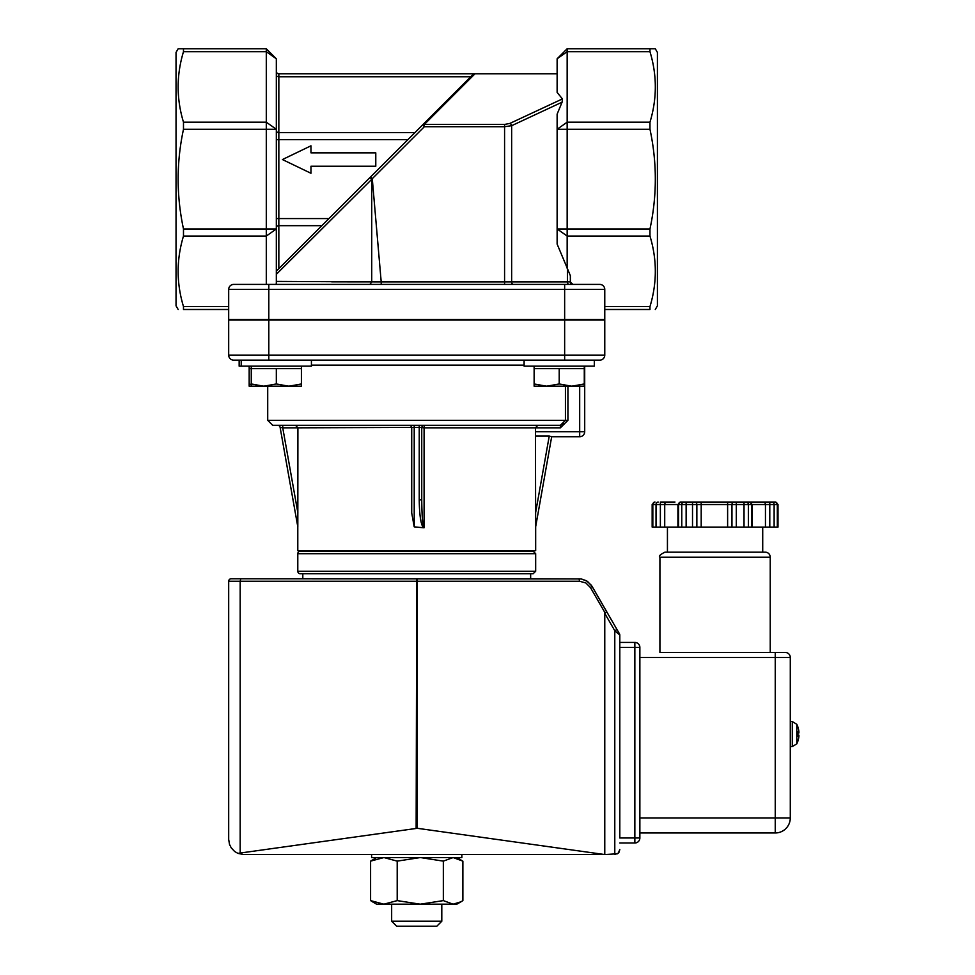 <?xml version="1.0" encoding="UTF-8"?>
<svg xmlns="http://www.w3.org/2000/svg" width="975" height="975" viewBox="0 0 975 975"><rect width="100%" height="100%" fill="white"/><g stroke="black" fill="none" stroke-linecap="round" stroke-linejoin="round"><path stroke-width="1.46" d="M416.727 926.25L436.788 926.25L441.797 921.241L391.658 921.241L396.667 926.25L416.727 926.25M619.808 837.988L619.808 635.078A2.511 2.511 0 0 0 619.466 633.823A2.511 2.511 0 0 1 619.808 635.078A2.511 2.511 0 0 0 619.466 633.823L591.423 585.329L586.511 580.771L581.234 578.931L240.776 578.76L302.811 578.76L302.811 573.751L530.644 573.751L530.644 578.76L581.234 578.931L587.462 581.368L592.02 586.28L616.968 629.484L614.786 630.74L619.808 635.078L619.808 642.428L634.847 642.428L634.847 647.449L639.868 647.449A5.009 5.009 0 0 0 634.847 642.428L619.808 642.428L619.808 647.449L634.847 647.449L634.847 842.997A5.009 5.009 0 0 0 639.868 837.988L619.808 837.988L619.808 647.449M228.686 581.271A2.511 2.511 0 0 1 231.197 578.76A2.511 2.511 0 0 0 228.686 581.271L240.191 581.271L240.776 578.76L231.197 578.76A2.511 2.511 0 0 0 228.686 581.271L228.686 839.499L229.527 844.447L231.209 847.823L234.634 851.48L237.9 853.369L417.324 828.299L604.768 854.551L617.455 853.783L619.04 852.199L619.808 849.53L618.333 853.076L614.786 854.551L614.786 630.74L604.768 613.372L604.768 854.551L243.738 854.551L237.9 853.369M606.633 611.593L604.768 613.372M592.02 586.28L590.436 587.535L604.987 612.727M578.992 578.76L579.589 581.271L585.853 582.952L590.436 587.535M530.644 578.76L302.811 578.76M674.968 502.028L666.888 502.028L674.968 502.028M680.769 502.028L686.132 502.028L680.769 502.028A2.511 2.169 90 0 0 678.588 504.538L777.989 504.538L775.491 502.028L692.518 502.028L755.186 502.028M660.368 502.028L660.368 504.538L664.718 504.538A2.511 2.169 90 0 1 666.888 502.028L661.038 502.028M692.518 527.097L692.518 502.028L686.132 502.028L686.132 527.097L777.989 527.097L777.989 504.538M751.567 527.097L751.567 504.538A2.511 2.169 90 0 0 749.397 502.028L748.386 502.028L749.726 502.028L752.237 504.538L752.237 527.097M774.126 527.097L774.126 504.538A2.511 2.169 90 0 0 771.956 502.028L775.491 502.028M750.068 502.028L763.267 502.028A2.511 2.169 90 0 1 765.448 504.538L765.448 527.097M655.005 502.028A2.511 2.169 90 0 0 652.836 504.538L652.165 504.538L652.165 527.097L686.132 527.097M530.644 550.68L533.154 551.18L535.665 553.69L297.789 553.69A2.511 2.511 0 0 1 300.3 551.18L302.811 550.68M533.154 551.18L300.3 551.18M300.3 573.751L533.154 573.751L535.665 571.24L297.789 571.24A2.511 2.511 0 0 0 300.3 573.751M619.808 842.997L634.847 842.997M639.868 837.988L639.868 647.449M765.217 552.167L664.938 552.167C660.136 554.543 658.466 556.213 659.917 557.188L770.238 557.188A5.009 5.009 0 0 0 765.217 552.167M659.917 652.458L775.247 652.458L775.247 817.928L790.286 817.928A15.039 15.039 0 0 1 775.247 832.967A15.039 15.039 0 0 0 790.286 817.928L790.286 657.467A5.009 5.009 0 0 0 785.277 652.458L659.917 652.458L659.917 557.188M775.247 832.967L639.868 832.967L775.247 832.967L775.247 817.928L639.868 817.928M178.169 309.489L176.036 305.821L176.036 52.431L178.169 48.75L183.483 48.75L183.483 51.687C176.365 75.185 176.365 98.682 183.483 122.18L183.483 129.273C176.365 162.508 176.365 195.731 183.483 228.967L183.483 236.06C176.365 259.557 176.365 283.055 183.483 306.552L183.483 309.489L228.686 309.489M655.285 48.75L649.972 48.75L655.285 48.75L657.418 52.431L657.418 305.821L655.285 309.489M295.522 425.319L297.899 427.83L419.238 427.391L419.238 500.077C419.421 514.727 420.773 523.941 423.308 527.743L414.217 526.866L411.718 513.008L411.718 427.83A2.511 2.511 0 0 0 409.207 425.319L410.024 425.453M411.718 427.83L411.718 513.008M424.247 425.319L419.238 425.319L419.238 427.391L424.088 427.83L424.247 425.319A2.511 2.511 0 0 0 421.736 427.83L421.736 499.639L421.736 427.83M419.238 500.077L421.736 499.639C421.87 515.909 422.663 525.281 424.088 527.755L423.308 527.743M414.217 526.866L414.217 425.319L409.207 425.319M537.761 425.319L535.421 427.83L560.381 427.83L567.925 420.31L267.711 420.31L272.72 425.319L560.381 425.319L563.94 423.857M282.738 425.319L282.738 427.83L280.118 427.391A2.511 2.511 0 0 0 277.643 425.319M297.899 513.008L282.738 427.83L297.899 427.83L297.814 526.866L280.118 427.391M535.665 526.719L535.665 550.68L297.789 550.68L297.789 526.719M535.641 526.866L551.679 436.715L549.254 436.032L535.555 513.008L535.641 526.866L535.421 427.83L424.088 427.83L424.088 527.755M560.381 427.83L560.381 425.319L565.427 420.31L565.427 386.21M371.67 179.266L424.357 126.713L424.357 124.447A2.511 2.096 -135 0 0 422.589 124.946L424.357 126.713L504.575 126.713L511.656 125.69L511.656 281.909L381.201 281.909L381.201 284.42L268.808 284.42L599.747 284.42A5.009 5.009 0 0 1 604.768 289.441L604.768 319.52L268.808 319.52L268.808 289.441L604.768 289.441A5.009 5.009 0 0 0 599.747 284.42L569.181 284.42A2.511 1.767 -90 0 1 567.413 281.909L511.656 281.909A2.511 1.767 -90 0 0 513.435 284.42M228.686 289.441L268.808 289.441L268.808 284.42L233.707 284.42A5.009 5.009 0 0 0 228.686 289.441L228.686 319.52L268.808 319.52M381.201 284.42L504.575 284.42L504.575 124.447L424.357 124.447L474.983 73.82L473.704 73.82L472.144 75.392L473.241 74.283M599.747 360.141A5.009 5.009 0 0 0 604.768 355.119A5.009 5.009 0 0 1 599.747 360.141A5.009 5.009 0 0 0 604.768 355.119L604.768 320.019L228.686 320.019L228.686 355.119A5.009 5.009 0 0 0 233.707 360.141L599.747 360.141L594.311 360.141L594.311 366.149L524.111 366.149L524.111 360.141M241.227 360.141L241.227 366.149L239.155 366.149L239.155 360.141L233.707 360.141A5.009 5.009 0 0 1 228.686 355.119A5.009 5.009 0 0 0 233.707 360.141M579.686 386.21L579.686 436.715A5.009 5.009 0 0 0 584.707 431.693L535.421 431.693M584.707 431.693L584.707 366.149M551.679 436.715L579.686 436.715M549.254 436.032L535.555 436.032M310.964 166.25L375.777 166.25L375.777 152.843L310.964 152.843L310.964 145.811L282.433 159.547L310.964 173.27L310.964 166.25M369.866 284.42L371.731 281.909L276.327 281.409M275.206 284.42L276.327 283.932L276.327 58.78L266.297 51.687L266.297 284.42M371.731 282.116L371.731 179.339L370.049 177.474L276.327 271.196M570.351 281.909A2.511 2.511 0 0 0 572.849 284.42L570.351 281.909L570.351 275.657L570.351 281.909L567.413 281.909L567.413 268.564L557.127 244.091L557.127 228.967L567.158 228.967L567.158 48.75L557.127 58.78L557.127 92.406L562.404 98.926L562.087 102.168L557.127 114.148L557.127 228.967L567.158 236.06L567.158 228.967L649.972 228.967C657.101 195.731 657.101 162.508 649.972 129.273L649.972 122.18C657.101 98.682 657.101 75.185 649.972 51.687L649.972 48.75L567.158 48.75M276.327 274.328L371.731 179.339M557.127 135.415L557.127 222.824M567.413 268.564L570.351 275.657M331.695 281.86L381.201 281.909L372.279 178.791L370.512 177.023L370.049 177.474M276.327 74.99A2.511 1.767 180 0 0 278.838 76.757L470.767 76.757L472.144 75.392L370.512 177.023M562.404 98.926L509.888 123.411A2.511 1.682 65 0 1 511.656 125.69L562.087 102.168M474.983 73.82L557.127 73.82M473.704 73.82L278.838 73.82A2.511 2.511 0 0 1 276.327 71.309A2.511 2.511 0 0 0 278.838 73.82A2.511 2.511 0 0 1 276.327 71.309M470.767 76.757L472.144 75.392M183.483 51.687L266.297 51.687L266.297 48.75L276.327 58.78M266.297 48.75L178.169 48.75M567.158 268.308L567.158 236.06L649.972 236.06L649.972 228.967M649.972 309.489L604.768 309.489L649.972 309.489C657.101 309.489 657.101 309.489 649.972 309.489C657.101 309.489 657.101 309.489 649.972 309.489L649.972 306.552C657.101 283.055 657.101 259.557 649.972 236.06M183.483 309.489C176.365 309.489 176.365 309.489 183.483 309.489C176.365 309.489 176.365 309.489 183.483 309.489M797.855 726.96L797.806 726.814A21.998 21.913 80.2 0 1 798.915 731.786L798.915 732.603A21.998 3.632 174.9 0 0 797.806 731.872L797.465 735.126L798.915 735.187L798.915 736.137A21.998 21.608 152.2 0 1 797.806 741.061L797.855 741.158A21.998 21.913 99.8 0 0 798.915 736.332L798.915 735.516M796.794 733.322L796.794 724.315L792.297 721.524L792.297 746.594L796.794 743.803L796.794 733.322M798.915 732.932L797.855 733.017L798.915 732.932L798.915 731.981M371.597 854.551L371.597 857.549L461.857 857.549L461.857 854.551M460.968 901.802L456.836 904.191L383.894 904.191L397.203 900.608L420.274 904.191L443.345 900.608L453.107 904.191L460.968 901.802L462.869 900.608L462.869 861.132L453.107 857.549L443.345 861.132L420.274 857.549L397.203 861.132L383.894 857.549L370.585 861.132L376.618 857.549M372.487 901.802L370.585 900.608L383.894 904.191L376.618 904.191L372.487 901.802M370.585 900.608L370.585 861.132M443.345 900.608L443.345 861.132M397.203 900.608L397.203 861.132M241.227 366.149L311.427 366.149L311.427 360.141M263.786 386.21L251.257 386.21L251.257 383.967L263.786 386.21L276.327 383.967L288.868 386.21L301.397 383.967L301.397 386.21L261.714 386.21M251.257 386.21L249.173 386.21L249.173 383.967L251.257 384.625M251.257 383.967L251.257 368.66L249.173 368.66L249.173 383.967M251.257 366.149L251.257 368.66L276.327 368.66L276.327 383.967M276.327 368.66L301.397 368.66L301.397 383.967M571.74 386.21L584.281 383.967L584.281 386.21L546.67 386.21L559.211 383.967L571.74 386.21M534.129 386.21L534.129 383.967L546.67 386.21L534.129 386.21M559.211 383.967L559.211 368.66L534.129 368.66L534.129 383.967M559.211 368.66L584.281 368.66L584.281 383.967M240.191 852.93L240.191 581.271L417.324 581.271L416.727 578.76L416.142 828.299M417.324 828.299L417.324 581.271L579.589 581.271M775.149 502.028A2.511 2.169 90 0 1 777.319 504.538L777.319 527.097M769.787 502.028L769.787 527.097M746.204 502.028A2.511 2.169 90 0 1 748.373 504.538L748.373 527.097M744.023 502.028L744.023 527.097M736.296 502.028L736.296 527.097M734.126 502.028A2.511 2.169 90 0 0 731.957 504.538L731.957 527.097M727.618 502.028L727.618 527.097M701.196 502.028L701.196 527.097M694.688 502.028A2.511 2.169 90 0 1 696.857 504.538L696.857 527.097M683.963 502.028A2.511 2.169 90 0 0 681.781 504.538L681.781 527.097M664.718 527.097L664.718 504.538L678.588 504.538L678.588 527.097M658.198 502.028A2.511 2.169 90 0 0 656.029 504.538L660.368 504.538L660.368 527.097M652.836 527.097L652.836 504.538L656.029 504.538L656.029 527.097M785.277 652.458A5.009 5.009 0 0 1 790.286 657.467L639.868 657.467M311.427 365.15L524.111 365.15M567.925 420.31L567.925 386.21M564.647 284.42L564.647 319.52M564.647 360.141L564.647 355.119L268.808 355.119L268.808 360.141M268.808 320.019L268.808 355.119L228.686 355.119M604.768 355.119L564.647 355.119L564.647 320.019M379.921 281.909L381.201 281.909M509.888 123.411L504.575 124.447M276.327 130.796A2.511 1.767 180 0 0 278.838 132.563L278.838 73.82M276.327 139.657L278.838 139.657L278.838 132.563L414.96 132.563M276.327 218.583L278.838 218.583L278.838 139.657L407.867 139.657M276.327 227.443A2.511 1.767 180 0 1 278.838 225.676L278.838 218.583L328.941 218.583M278.838 268.698L278.838 225.676L321.86 225.676M183.483 228.967L276.327 228.967L266.297 236.06L183.483 236.06M183.483 122.18L266.297 122.18L276.327 129.273L183.483 129.273M649.972 129.273L557.127 129.273L567.158 122.18L649.972 122.18M649.972 51.687L567.158 51.687L557.127 58.78M649.972 306.552L604.768 306.552M228.686 306.552L183.483 306.552M792.297 721.561L790.286 721.524M798.915 732.603L797.855 732.688L798.915 732.615M798.915 735.187L797.855 735.089L798.915 735.187M391.658 904.191L391.658 921.241M441.797 904.191L441.797 921.241M677.918 527.097L677.918 504.538L680.428 502.028M652.165 504.538L654.676 502.028M297.789 553.69L297.789 571.24M535.665 553.69L535.665 571.24M770.238 652.458L770.238 557.188M762.718 552.167L762.718 527.097M667.436 552.167L667.436 527.097M267.711 386.21L267.711 420.31M797.855 732.944L797.855 736.21M797.855 735.162L797.855 731.908M796.794 743.803A22.011 22.011 0 0 0 797.806 741.39M797.806 726.728A22.011 22.011 0 0 0 796.794 724.315M792.297 746.594L790.286 746.594M456.836 857.549L460.968 859.938M249.173 368.66L249.173 366.149M301.397 368.66L301.397 366.149M584.281 368.66L584.281 366.149M534.129 368.66L534.129 366.149"/></g></svg>
